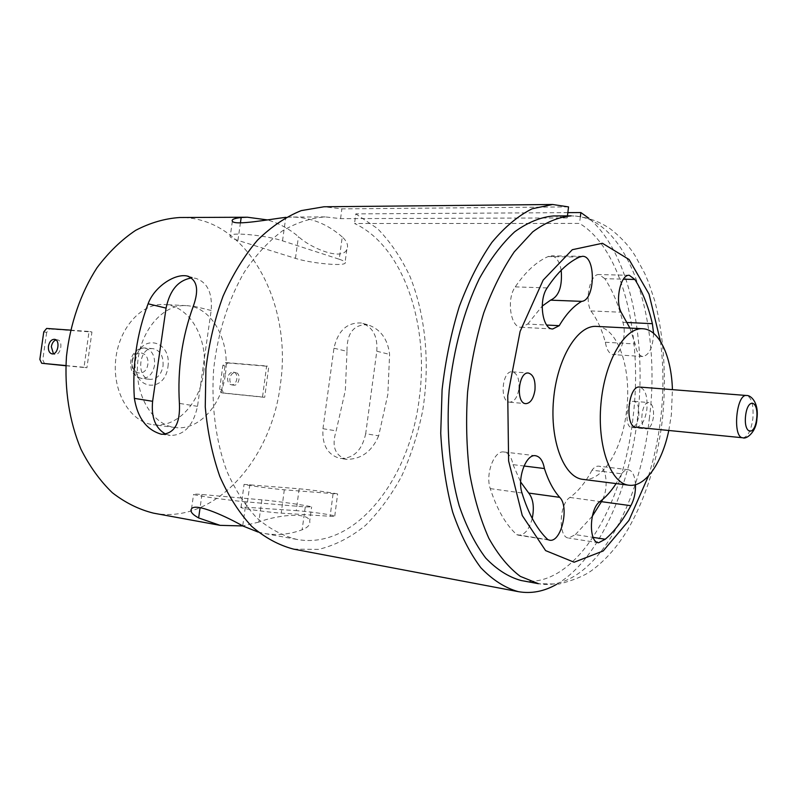 <?xml version="1.0" encoding="UTF-8"?>
<svg xmlns="http://www.w3.org/2000/svg" width="797" height="797" viewBox="0 0 797 797"><rect width="100%" height="100%" fill="white"/><g stroke="black" fill="none" stroke-linecap="round" stroke-linejoin="round"><path stroke-width="0.6" stroke-dasharray="3.98 2.99" d="M339.203 259.234C344.424 260.978 346.326 262.372 344.922 263.399C341.534 266.278 309.615 263 295.448 258.367L237.944 240.385C231.409 238.293 228.878 236.599 230.373 235.304C233.451 232.106 267.513 235.683 282.517 240.824L339.203 259.234L342.252 236.938C347.103 241.451 348.628 245.635 346.825 249.491C342.142 261.107 310.77 248.246 298.467 236.629C288.962 228.659 278.581 223.09 267.324 219.902M638.756 415.695C639.333 407.367 637.769 402.565 634.073 401.309C626.512 399.974 624.001 427.381 631.672 427.451C635.199 427.092 637.56 423.167 638.756 415.695M653.43 417.06C652.235 424.582 649.894 428.537 646.407 428.916C638.835 428.856 641.356 401.25 648.818 402.585C652.474 403.84 654.018 408.662 653.43 417.06M518.917 388.767C519.544 378.973 517.333 373.325 512.252 371.81C502.06 370.226 499.37 402.027 509.682 402.176C514.374 401.798 517.452 397.324 518.917 388.767M44.612 363.741L42.769 359.905L39.85 359.417M43.765 331.881L46.664 332.429L49.544 328.982L46.644 328.434M55.959 339.95L57.394 339.851C63.531 340.439 60.911 355.651 54.893 354.366L53.439 353.758M223.678 393.14L221.496 392.782L219.623 389.394L221.805 389.763L223.678 393.14L264.684 397.344L262.522 396.986L266.646 365.992L268.798 366.411L264.684 397.344M219.623 389.394L222.841 365.494L225.571 362.545L227.743 362.964L225.023 365.903L221.805 389.763M222.841 365.494L225.023 365.903M227.683 378.037C227.434 381.773 228.639 384.015 231.279 384.782C237.137 386.007 239.369 372.807 233.411 372.169C230.443 372.139 228.53 374.092 227.683 378.037M229.865 378.426C229.616 382.152 230.821 384.393 233.461 385.16C239.319 386.376 241.541 373.205 235.593 372.568C232.624 372.538 230.712 374.49 229.865 378.426M46.664 332.429L42.769 359.905M49.544 328.982L91.934 332L86.923 367.766L84.014 367.287L89.045 331.442L91.934 332M70.554 330.127L89.045 331.442M65.872 365.564L84.014 367.287M65.862 365.763L86.923 367.766M227.743 362.964L268.798 366.411M225.571 362.545L266.646 365.992M221.496 392.782L262.522 396.986M163.036 366.012C163.594 356.139 160.267 350.351 153.054 348.648C138.608 346.695 135.759 378.744 150.324 379.362C157.019 379.183 161.253 374.729 163.036 366.012M167.938 366.889C172.092 339.452 139.375 332.688 135.38 361.081C131.505 389.544 164.561 394.495 167.938 366.889M203.663 372.428C208.774 339.243 189.865 305.241 163.943 304.524C141.208 302.99 118.305 328.693 115.595 360.802C112.606 392.881 130.628 422.221 153.273 424.721C176.814 428.168 199.967 403.083 203.663 372.428M225.372 374.401C230.512 340.777 211.753 306.337 185.93 305.63C163.295 304.105 140.421 330.187 137.672 362.765C134.633 395.312 152.566 425.02 175.121 427.501C198.573 430.938 221.646 405.464 225.372 374.401M153.562 513.158C214.552 524.815 271.647 459.67 280.385 384.333C292.738 303.278 247.16 216.674 179.803 217.511M365.693 433.727C362.047 450.325 353.599 458.584 340.339 458.474C327.726 455.087 321.938 445.164 322.964 428.716L333.963 348.219C337.968 330.655 347.084 322.257 361.31 323.014C372.637 326.631 377.808 336.035 376.802 351.238L365.693 433.727L378.675 435.839L387.84 394.425L389.603 354.386C387.721 338.825 380.358 328.922 367.527 324.688L361.31 323.014M629.899 328.095L635.149 343.975C636.454 351.736 639.015 355.91 642.84 356.508C649.306 355.103 652.892 347.362 653.6 333.295M635.508 484.676C634.93 475.749 632.519 470.768 628.275 469.712C626.024 469.493 623.822 470.858 621.69 473.797L616.101 483.58M582.826 479.356C602.393 482.344 622.327 449.538 626.542 410.943C632.011 369.141 617.964 326.83 596.405 326.401M165.816 434.226L170.179 435.461C184.157 435.381 193.263 425.678 197.517 406.34L211.165 310.481C212.56 292.848 207.32 282.108 195.434 278.253L191.589 277.954M668.793 430.48L671.333 415.028L672.419 389.643M636.096 427.252C641.475 426.684 645.072 420.686 646.885 409.26C647.772 396.388 645.371 388.986 639.662 387.063M333.963 348.219L346.994 351.328C346.725 333.276 353.569 324.399 367.527 324.688M378.675 435.839C371.89 451.481 361.22 459.311 346.655 459.331C334.929 455.774 331.432 446.28 336.175 430.848L345.34 390.43L346.994 351.328M246.064 501.841C230.343 500.556 196.042 495.714 193.571 494.439C192.326 493.891 195.126 493.911 201.95 494.509L261.894 499.849C276.679 501.124 308.778 505.667 311.627 506.912L305.261 506.942L246.064 501.841L242.706 525.92M258.098 532.057L263.907 533.382C276.838 535.644 289.58 534.438 302.133 529.786C308.011 527.405 310.521 524.526 309.684 521.148L311.627 506.912M261.894 499.849L258.796 522.105C273.71 515.988 307.841 510.917 309.684 521.148M553.487 215.947L567.205 217.92L340.578 218.637L325.186 216.904C310.82 217.95 296.554 222.622 282.377 230.921C268.549 241.302 255.897 254.98 244.41 271.956C228.39 299.433 217.581 333.405 213.636 369.509C211.165 405.733 215.818 441.09 226.756 470.957C235.065 489.687 245.117 505.378 256.903 518.03C269.386 528.7 282.616 535.803 296.574 539.37C355.332 550.508 410.216 478.778 419.381 397.394C429.314 324.269 403.292 246.104 354.555 223.509L579.549 223.419C622.387 249.013 643.239 335.906 633.037 417.469C623.284 508.107 573.77 590.348 521.128 580.515M258.796 522.105L242.736 525.94M342.252 236.938C327.338 223.897 310.581 217.272 291.981 217.043L286.033 217.322M532.247 518.448C529.198 529.646 524.585 535.215 518.409 535.186L516.745 534.657C505.746 524.605 496.92 509.253 490.255 488.611C485.104 474.066 494.309 449.916 503.983 451.999C508.516 452.865 511.535 457.079 513.029 464.641L523.998 466.006M513.029 464.641L520.64 481.976M516.745 534.657L547.818 539.629M580.385 216.515L579.549 223.419M567.205 217.92L567.454 215.887M556.535 584.38C599.723 559.225 631.762 484.835 638.676 407.227C645.54 329.619 627.1 250.746 589.013 218.378M567.853 212.64L355.811 213.875L354.555 223.509M568.55 206.901L341.863 208.874L324.01 206.772M293.635 549.133L318.621 549.392C335.158 545.327 350.76 537.347 365.434 525.452C379.282 511.654 391.377 495.176 401.728 476.008C410.903 455.705 417.857 434.066 422.609 411.103C430.151 364.647 425.887 316.22 410.096 276.708C401.25 257.82 390.361 241.76 377.429 228.52L355.811 213.875M340.578 218.637L341.863 208.874M561.188 270.263C559.494 261.247 556.137 256.425 551.135 255.817L548.087 256.574C536.461 261.705 525.512 271.807 515.251 286.88C506.254 299.094 510.548 327.796 521.099 327.288L527.694 324.07L546.682 325.046M527.694 324.07L542.199 306.108M548.087 256.574L579.429 257.092M602.662 499.44C608.798 487.495 606.378 466.474 598.726 466.175C596.415 465.946 594.173 467.281 592.002 470.18L621.69 473.797M592.002 470.18C585.586 482.354 578.214 491.44 569.885 497.448C559.105 503.953 558.069 537.557 568.59 538.035L575.374 534.618L593.157 537.377M575.374 534.618L592.281 516.267M604.833 278.671L599.125 274.557C590.368 273.391 584.46 299.134 590.876 310.93C597.063 319.059 601.884 329.49 605.331 342.242C606.696 349.893 609.326 354.017 613.252 354.615C620.883 355.731 627 334.979 622.895 322.287C618.661 305.082 612.634 290.536 604.833 278.671L623.393 279.169M590.876 310.93L621.122 312.235M605.331 342.242L635.149 343.975M622.895 322.287L627.349 322.496M299.124 488.78C310.192 489.717 335.318 493.114 337.629 493.991L284.3 489.806C272.634 488.85 246.163 485.283 244.061 484.387L299.124 488.78L296.255 510.638C307.363 511.335 332.498 514.832 334.77 515.998C335.726 516.436 334.182 516.536 330.137 516.287L281.231 513.129C269.506 512.441 243.025 508.775 240.973 507.569C239.987 507.071 241.929 506.972 246.801 507.29L296.255 510.638M295.448 258.367L298.467 236.629M132.272 361.589C134.095 348.249 149.766 351.238 147.834 364.349C146.15 377.519 130.399 374.929 132.272 361.589M154.558 365.255C152.775 373.932 148.541 378.356 141.836 378.525C134.743 376.792 131.455 371.023 131.993 361.25C133.786 352.643 137.971 348.219 144.546 347.98C151.769 349.674 155.106 355.432 154.558 365.255M648.509 475.909C654.247 457.817 658.302 438.748 660.673 418.704C663.752 392.114 663.682 366.331 660.454 341.355M211.165 310.481L193.342 306.098M742.854 437.782C747.725 437.105 751.063 430.749 752.846 418.734C753.823 405.205 751.74 397.464 746.61 395.501M376.802 351.238L389.603 354.386M322.964 428.716L336.175 430.848M305.261 506.942L302.133 529.786M201.95 494.509L200.087 507.659M197.517 406.34L179.405 403.392M649.286 419.003C662.168 320.693 628.504 215.479 571.1 215.867C585.307 216.376 598.417 220.739 610.422 228.958C621.132 237.307 629.5 246.462 635.548 256.445L644.653 273.261L648.559 282.417L654.716 300.688C664.13 337.131 666.581 378.336 662.387 419.71C657.366 461.114 645.949 497.557 628.116 529.019C617.805 546.304 605.68 560.132 591.753 570.483C584.42 575.813 573.481 580.346 558.946 584.071L538.453 583.693C590.497 593.396 639.493 510.339 649.286 419.003M490.255 488.611L521.995 492.994M282.517 240.824L285.794 217.342M237.944 240.385L240.425 222.851M515.251 286.88L547.15 287.916M569.885 497.448L599.982 501.572M249.84 484.446L246.801 507.29M284.3 489.806L281.231 513.129M333.036 493.991L330.137 516.287M346.825 249.491L344.922 263.399M631.672 427.451L646.407 428.916M634.073 401.309L648.818 402.585M509.682 402.176L525.791 403.661M512.252 371.81L528.391 373.036M51.984 353.868L54.893 354.366M54.644 339.343L57.394 339.851M235.593 372.568L233.411 372.169M233.461 385.16L231.279 384.782M153.054 348.648L144.546 347.98C135.839 347.791 131.057 356 130.758 361.2C130.638 367.746 130.27 375.008 141.836 378.525L150.324 379.362M185.93 305.63L163.943 304.524M175.121 427.501L153.273 424.721M188.69 276.439L195.434 278.253M346.655 459.331L340.339 458.474M191.519 508.875L193.571 494.439M161.532 434.285L170.179 435.461M325.186 216.904L291.981 217.043M296.574 539.37L263.907 533.382M535.584 455.735L503.983 451.999M549.452 540.157L518.409 535.186M232.365 221.217L230.373 235.304M552.759 328.972L521.099 327.288M582.418 256.315L551.135 255.817M628.275 469.712L598.726 466.175M598.577 542.757L568.59 538.035M629.311 275.304L599.125 274.557M642.84 356.508L613.252 354.615M240.973 507.569L244.061 484.387M334.77 515.998L337.629 493.991"/><path stroke-width="1.2" d="M534.946 390.122C533.492 398.759 530.433 403.272 525.791 403.661C515.579 403.531 518.299 371.462 528.391 373.036C533.412 374.56 535.594 380.249 534.946 390.122M65.862 365.763L41.693 363.263L39.85 359.417L43.765 331.881L46.644 328.434L70.554 330.127M53.439 353.758L51.347 346.705C52.004 343.128 53.548 340.877 55.959 339.95M48.438 346.187C49.414 341.634 51.426 339.343 54.495 339.313C60.632 339.911 58.002 355.153 51.984 353.868C49.275 353.041 48.089 350.491 48.438 346.187M41.693 363.263L65.872 365.564M240.425 222.851L241.182 217.521L247.449 217.232L179.803 217.511C164.919 218.488 150.195 222.761 135.649 230.343C121.503 239.827 108.621 252.29 97.015 267.732C80.866 292.728 70.156 323.602 66.47 356.448C64.308 389.424 69.419 421.693 80.915 449.149C89.623 466.394 100.103 480.93 112.367 492.755C125.348 502.787 139.076 509.582 153.562 513.158L220.102 525.353L198.632 517.94C192.207 514.384 189.835 511.365 191.519 508.875C195.504 502.06 228.859 517.891 242.706 525.92L258.098 532.057M653.6 333.295L652.374 323.692C648.29 306.247 642.462 291.513 634.87 279.478L629.311 275.304C620.743 274.128 614.885 300.27 621.122 312.235L629.899 328.095M616.101 483.58C611.15 491.261 605.77 497.258 599.982 501.572C589.411 508.227 588.286 542.329 598.577 542.757L605.232 539.25C614.736 531.071 623.274 519.893 630.826 505.697C634.103 499.799 635.657 492.795 635.508 484.676M547.15 287.916C538.294 300.339 542.408 329.51 552.759 328.972L559.225 325.684C566.119 314.088 573.611 305.978 581.71 301.356C595.349 300.369 596.116 255.558 582.418 256.315L579.429 257.092C568.022 262.313 557.252 272.584 547.15 287.916M672.419 389.643C671.522 356.289 659.099 329.261 642.721 328.743L596.405 326.401C577.546 324.887 557.093 358.361 553.546 399.676C549.761 440.96 564.007 477.513 582.826 479.356L628.833 485.204C645.042 487.575 662.038 463.157 668.793 430.48M544.411 468.536C548.376 480.85 553.477 490.444 559.713 497.338C569.706 506.942 561.168 543.046 549.452 540.157L547.818 539.629C537.078 529.487 528.471 513.945 521.995 492.994C516.994 478.24 526.09 453.662 535.584 455.735C540.017 456.591 542.966 460.855 544.411 468.536L523.998 466.006M191.589 277.954C178.289 280.145 169.781 290.198 166.075 308.1L152.616 401.299C151.051 417.409 155.445 428.387 165.816 434.226M193.342 306.098C199.26 289.59 197.128 279.548 186.926 275.961C174.513 273.461 154.17 287.01 148.093 303.806C136.765 333.833 132.192 365.355 134.364 398.361C137.602 418.046 146.658 430.021 161.532 434.285C174.404 433.767 180.361 423.476 179.405 403.392C177.352 369.449 182.005 337.021 193.342 306.098M642.721 328.743C624.529 327.248 604.574 361.569 600.938 403.88C597.073 446.171 610.661 483.47 628.833 485.204M746.61 395.501L639.662 387.063C628.126 385.061 624.39 427.192 636.096 427.252L742.854 437.782C746.669 439.595 756.473 431.516 756.891 418.923C759.222 402.286 750.525 395.023 746.61 395.501C736.179 393.519 732.244 437.892 742.854 437.782M553.487 215.947C540.585 217.113 527.644 222.403 514.663 231.827C501.921 243.643 490.145 259.264 479.326 278.671C464.143 310.123 453.533 349.086 449.179 390.41C446.19 431.854 449.767 472.073 459.172 505.706C466.404 526.727 475.251 544.172 485.712 558.049C496.83 569.606 508.635 577.098 521.128 580.515L538.453 583.693L520.302 576.37C508.655 567.653 498.175 554.951 488.83 538.254C480.422 519.425 473.996 497.637 469.572 472.89C466.484 446.918 465.827 419.969 467.59 392.044C470.768 364.249 476.168 337.838 483.779 312.813C492.496 289.221 502.658 268.908 514.254 251.862L532.685 231.897C545.537 222.383 558.348 217.043 571.1 215.867L553.487 215.947M242.736 525.94L220.102 525.353M286.033 217.322L285.794 217.342C270.761 219.085 234.587 225.93 232.365 221.217C231.299 219.544 234.238 218.318 241.182 217.521M247.449 217.232L267.324 219.902M520.64 481.976L528.74 493.074C533.253 498.852 534.418 507.31 532.247 518.448M589.013 218.378L580.874 212.56L580.385 216.515M567.454 215.887L568.55 206.901L552.64 204.49L532.147 208.784C518.259 215.678 504.83 226.896 491.859 242.437C479.465 260.34 468.616 281.69 459.311 306.476C451.192 332.777 445.443 360.553 442.086 389.783L440.731 433.279C442.275 461.752 446.27 488.053 452.706 512.192C460.377 534.488 469.752 552.988 480.83 567.713C492.596 579.987 505.079 587.967 518.279 591.643C531.24 593.924 543.992 591.504 556.535 584.38M580.874 212.56L567.853 212.64M552.64 204.49L324.01 206.772L301.286 210.607C286.023 216.714 271.418 226.577 257.461 240.206C244.201 255.887 232.744 274.537 223.07 296.155C214.722 319.089 209.003 343.308 205.905 368.822L205.257 406.868C207.479 431.844 212.331 455.037 219.803 476.437C228.609 496.302 239.249 512.949 251.713 526.379C264.923 537.706 278.89 545.287 293.635 549.133L518.279 591.643M546.682 325.046L559.225 325.684M542.199 306.108L550.558 300.16L581.71 301.356M550.558 300.16C558.926 296.444 562.463 286.482 561.188 270.263M592.281 516.267L601.446 501.672L630.826 505.697M601.446 501.672L602.662 499.44M593.157 537.377L605.232 539.25M623.393 279.169L634.87 279.478M627.349 322.496L652.374 323.692M756.662 418.644C758.844 400.423 747.725 397.105 745.593 415.755C743.452 434.415 754.689 436.945 756.662 418.644M660.454 341.355L649.017 294.073L629.062 259.503L602.432 243.284L572.316 249.7L543.146 280.126L520.092 331.472L507.739 395.611L508.606 460.915L522.254 515.52L545.606 550.607L574.129 562.224L603.19 550.956L628.923 520.431L648.509 475.909M166.075 308.1L148.093 303.806M200.087 507.659L198.632 517.94M152.616 401.299L134.364 398.361M528.74 493.074L559.713 497.338M186.926 275.961L188.69 276.439"/></g></svg>
